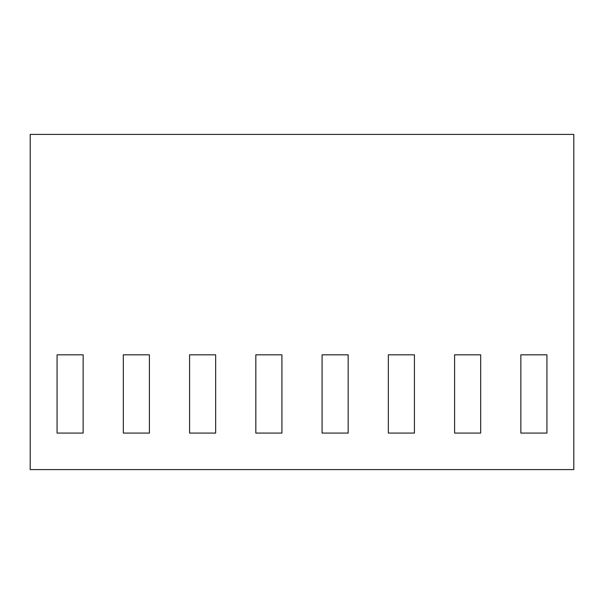 <?xml version="1.0" encoding="UTF-8"?>
<svg xmlns="http://www.w3.org/2000/svg" width="604" height="604" viewBox="0 0 604 604"><rect width="100%" height="100%" fill="white"/><g stroke="black" fill="none" stroke-linecap="round" stroke-linejoin="round"><path stroke-width="0.91" d="M454.593 354.82L480.678 354.82L480.678 433.076L454.593 433.076L454.593 354.82M322.083 354.82L348.168 354.82L348.168 433.076L322.083 433.076L322.083 354.82M189.573 354.82L215.658 354.82L215.658 433.076L189.573 433.076L189.573 354.82M57.07 354.82L83.148 354.82L83.148 433.076L57.07 433.076L57.07 354.82M30.2 469.595L30.2 134.405L573.8 134.405L573.8 469.595L30.2 469.595M123.322 354.82L149.407 354.82L149.407 433.076L123.322 433.076L123.322 354.82M255.832 354.82L281.917 354.82L281.917 433.076L255.832 433.076L255.832 354.82M388.342 354.82L414.427 354.82L414.427 433.076L388.342 433.076L388.342 354.82M520.852 354.82L546.93 354.82L546.93 433.076L520.852 433.076L520.852 354.82"/></g></svg>
